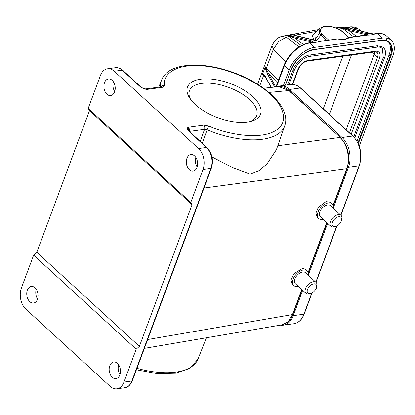 <?xml version="1.0" encoding="UTF-8"?>
<svg xmlns="http://www.w3.org/2000/svg" width="415" height="415" viewBox="0 0 415 415"><rect width="100%" height="100%" fill="white"/><g stroke="black" fill="none" stroke-linecap="round" stroke-linejoin="round"><path stroke-width="0.62" d="M247.392 122.057A38.948 18.187 -159.6 0 1 189.831 98.334A38.948 18.187 -159.6 0 1 200.658 79.192A38.948 18.187 -159.6 0 1 250.956 95.097A38.948 18.187 -159.6 0 1 251.402 121.232A38.948 18.187 -159.6 0 1 247.392 122.057M249.752 121.642A35.84 16.735 20.4 0 0 256.646 115.718A35.84 16.735 20.4 0 0 240.389 92.882A35.84 16.735 20.4 0 0 201.576 83.431A35.84 16.735 20.4 0 0 189.463 90.729A35.84 16.735 20.4 0 0 190.812 99.725M212.003 156.927L232.55 167.619L250.089 174.217L259.022 170.762L266.726 164.273L276.406 149.628L284.757 125.74A65.684 30.669 -159.6 0 1 262.503 139.253A65.684 30.669 -159.6 0 1 207.137 129.776L202.25 143.237M301.772 289.577L292.388 314.809L288.135 321.641L282.101 324.836L144.384 348.361M36.25 289.271A8.393 5.597 -97.8 0 0 37.578 298.961M37.443 299.35A8.393 5.597 82.2 0 1 33.548 303.049A8.393 5.597 82.2 0 1 27.898 299.013A8.393 5.597 82.2 0 1 27.374 290.111A8.393 5.597 82.2 0 1 31.27 286.417A8.393 5.597 82.2 0 1 36.919 290.453A8.393 5.597 82.2 0 1 37.443 299.35M113.404 81.807A8.393 5.597 -97.8 0 0 114.732 91.502M114.597 91.891A8.393 5.597 82.2 0 1 110.701 95.59A8.393 5.597 82.2 0 1 105.052 91.549A8.393 5.597 82.2 0 1 104.528 82.652A8.393 5.597 82.2 0 1 108.424 78.954A8.393 5.597 82.2 0 1 114.073 82.995A8.393 5.597 82.2 0 1 114.597 91.891M118.664 364.858A8.393 5.597 -97.8 0 0 119.992 374.553M109.788 365.703A8.393 5.597 -97.8 0 0 110.312 374.605A8.393 5.597 -97.8 0 0 115.961 378.641A8.393 5.597 -97.8 0 0 119.857 374.942A8.393 5.597 -97.8 0 0 119.333 366.046A8.393 5.597 -97.8 0 0 113.684 362.01A8.393 5.597 -97.8 0 0 109.788 365.703M195.818 157.399A8.393 5.597 -97.8 0 0 197.146 167.089M186.942 158.245A8.393 5.597 -97.8 0 0 187.466 167.141A8.393 5.597 -97.8 0 0 193.115 171.177A8.393 5.597 -97.8 0 0 197.011 167.484A8.393 5.597 -97.8 0 0 196.487 158.582A8.393 5.597 -97.8 0 0 190.838 154.546A8.393 5.597 -97.8 0 0 186.942 158.245M338.246 216.869A5.95 3.455 -47.5 0 1 341.514 220.308A5.95 3.455 -47.5 0 1 335.875 226.455A5.95 3.455 -47.5 0 1 335.507 226.559A5.95 3.455 -47.5 0 1 332.316 222.824A5.95 3.455 -47.5 0 1 338.246 216.869M335.875 226.455L334.703 226.829A7.48 4.342 -47.5 0 1 334.236 226.964A7.48 4.342 -47.5 0 1 330.905 226.388A7.48 4.342 -47.5 0 1 331.196 220.049A7.48 4.342 -47.5 0 1 337.68 214.788A7.48 4.342 -47.5 0 1 341.016 215.364A7.48 4.342 -47.5 0 1 341.789 219.104L341.514 220.308M330.905 226.388L320.281 216.64A7.48 4.342 -47.5 0 1 320.572 210.306A7.48 4.342 -47.5 0 1 327.062 205.046A7.48 4.342 -47.5 0 1 330.392 205.622L341.016 215.364M323.072 219.203A9.919 5.763 -47.5 0 1 323.052 219.208A9.919 5.763 -47.5 0 1 318.632 218.44A9.919 5.763 -47.5 0 1 319.016 210.042A9.919 5.763 -47.5 0 1 327.622 203.054A9.919 5.763 -47.5 0 1 332.042 203.822A9.919 5.763 -47.5 0 1 333.183 208.18M332.042 203.822L330.371 202.287L326.019 201.586L318.419 207.246L315.934 213.035L317.076 217.014L318.632 218.44M314.222 283.793A5.95 3.455 -47.5 0 1 316.578 287.351A5.95 3.455 -47.5 0 1 310.939 293.498A5.95 3.455 -47.5 0 1 309.663 293.727A5.95 3.455 -47.5 0 1 307.759 288.85A5.95 3.455 -47.5 0 1 314.222 283.793M310.939 293.498L309.766 293.877A7.48 4.342 -47.5 0 1 308.163 294.162A7.48 4.342 -47.5 0 1 305.969 293.431A7.48 4.342 -47.5 0 1 306.659 286.459A7.48 4.342 -47.5 0 1 313.89 281.676A7.48 4.342 -47.5 0 1 316.08 282.408A7.48 4.342 -47.5 0 1 316.853 286.153L316.578 287.351M305.969 293.431L295.35 283.689A7.48 4.342 -47.5 0 1 296.035 276.717A7.48 4.342 -47.5 0 1 303.266 271.934A7.48 4.342 -47.5 0 1 305.461 272.665L316.08 282.408M298.141 286.246A9.919 5.763 -47.5 0 1 296.606 286.459A9.919 5.763 -47.5 0 1 293.701 285.489A9.919 5.763 -47.5 0 1 294.614 276.24A9.919 5.763 -47.5 0 1 304.2 269.895A9.919 5.763 -47.5 0 1 307.11 270.865A9.919 5.763 -47.5 0 1 308.252 275.223M307.11 270.865L305.435 269.33L302.577 268.401L293.976 273.646L291.008 279.98L292.144 284.062L293.701 285.489M358.358 28.905C356.651 27.551 354.249 26.84 351.147 26.773L353.922 27.919L358.358 28.905L361.418 31.156M338.365 28.941L342.842 28.594L342.074 28.101L348.948 27.395L350.685 28.495M301.233 45.51L288.155 35.726L294.775 34.58L295.516 35.078L294.775 34.58L295.568 35.571L290.754 36.089L288.155 35.726L294.764 37.941L295.47 36.951L312.946 41.142L312.272 42.091L313.112 42.377L313.071 41.178M281.78 36.297C275.965 38.486 276.406 39.409 274.766 40.841L272.022 45.484L273.392 49.157L278.787 41.318L286.319 37.184L281.78 36.297L318.585 29.564M349.259 27.898L350.001 28.251L348.948 27.395L349.259 27.898L350.193 28.116L353.922 27.919L356.682 30.02M353.061 29.19A0.918 0.659 103.5 0 0 352.895 29.112A0.918 0.659 103.5 0 0 352.714 29.107L349.44 28.049L345.379 28.744L342.074 28.101L348.849 30.528L356.402 36.287M353.466 36.686L342.842 28.594L343.262 28.365M313.818 40.125L312.173 35.249L316.059 32.002M298.987 46.843L286.319 37.184L290.064 36.006M277.438 82.881L268.489 73.481L265.937 68.776L265.273 66.727A9.156 4.275 20.4 0 0 266.331 68.133L273.392 49.157L285.748 62.063M274.834 87.057L274.517 86.766L275.212 86.164L274.434 86.631L267.483 74.083L265.6 69.02L265.273 66.727L262.451 74.316L264.583 75.971L266.129 78.243L271.057 87.446M259.821 85.646L263.509 75.722A9.156 4.275 -159.6 0 1 262.451 74.316L263.525 74.601C264.033 74.627 264.894 75.68 266.114 77.766L271.244 87.43M349.56 29.538A0.918 0.659 103.5 0 0 348.849 30.528L366.18 34.684L367.031 33.729L349.56 29.538L345.379 28.744L345.052 29.128M350.001 28.251L349.715 28.038L350.001 28.251M316.583 40.779L317.06 40.888M295.833 35.607L294.909 34.99M314.798 33.216L315.338 39.446L316.687 40.618L320.894 35.057L319.446 33.283L315.338 39.446L313.89 40.208M290.505 36.406L290.754 36.089L295.47 36.951M316.557 40.81L316.204 40.701M315.96 40.675L296.175 35.83M366.077 34.959L366.891 33.693M349.84 28.137L370.647 33.397M298.629 36.515L298.976 36.598M348.496 37.371L342.022 31.431L342.583 31.571L340.367 29.979C333.831 26.892 326.73 23.883 319.898 28.293L319.446 33.283L321.018 32.655C317.003 25.963 330.366 24.132 340.082 30.041L340.44 30.404M312.801 41.106L312.194 42.091L312.946 41.142L316.349 40.737M267.483 74.083L268.489 73.481L275.212 86.164L276.281 85.993M276.079 86.382L276.271 86.019L276.546 86.704L275.244 86.268M359.265 146.064L392.813 55.864A24.423 14.183 132.5 0 0 391.288 40.338A24.423 14.183 132.5 0 0 382.308 38.097L314.705 47.362A24.423 14.183 132.5 0 0 289.146 70.073L284.384 65.705L276.478 86.885L276.146 86.922M285.323 85.236L291.06 69.808C293.711 60.917 306.187 49.826 313.901 49.51L381.51 40.245C389.804 38.372 394.935 47.04 390.894 56.129L358.332 143.689M289.146 70.073L283.409 85.5M366.279 34.678L367.031 33.729L370.502 33.335M326.672 40.359L320.894 35.057L322.216 34.144L328.69 40.084M319.384 41.36A1.525 1.017 82.2 0 1 319.405 41.355A1.525 1.017 82.2 0 1 319.872 41.453L338.007 38.896M366.507 34.902A1.525 0.711 -159.6 0 0 366.357 34.678L368.738 35.151L373.246 34.533L372.888 34.227L373.853 34.092M370.356 33.33L372.836 33.921M367.415 34.974L367.156 33.771M319.872 41.448L318.751 41.329M316.266 40.743L319.768 41.505M348.175 37.485A1.525 1.017 82.2 0 1 348.367 37.397L347.635 37.775L349.155 37.62L368.53 34.964M357.009 141.1L389.094 54.832A21.367 12.409 132.5 0 0 388.331 41.832M318.953 41.759L314.653 42.563L313.33 42.387M287.538 84.935L293.125 69.902C295.101 63.313 304.211 55.268 309.896 54.998L377.505 45.733L383.398 47.206L385.125 49.945C386.152 54.126 384.695 57.306 384.549 57.737A0.763 0.358 -159.6 0 1 384.015 57.887A0.763 0.358 -159.6 0 1 383.268 57.55L353.788 136.826M377.505 45.733A0.763 0.508 82.2 0 1 377.375 47.123L380.124 47.196L382.365 48.332L383.268 57.55M292.352 84.401L297.991 69.232C300.185 64.45 303.474 61.524 307.868 60.46L375.471 51.195C379.502 51.107 380.851 53.395 379.528 58.059L351.152 134.372M379.528 58.059A1.525 0.711 -159.6 0 1 377.489 57.374L374.19 54.349L346.141 129.776M371.664 52.295L374.19 54.349A7.911 4.591 132.5 0 0 374.678 51.88M277.23 86.808A21.673 14.452 82.2 0 1 280.099 85.952A21.673 14.452 82.2 0 1 289.722 89.464L300.356 88.006A0.918 0.534 -47.5 0 1 300.693 88.089C297.571 85.272 294.251 84.074 290.733 84.494A21.673 14.452 82.2 0 1 300.356 88.006L352.734 136.047A0.918 0.534 -47.5 0 1 353.072 136.13C360.542 144.384 362.643 154.256 359.364 165.751L340.943 215.297M302.675 290.407L293.286 315.654A21.673 14.452 82.2 0 1 283.227 325.199A21.673 14.452 82.2 0 1 280.27 325.153M289.722 89.464L342.1 137.505A21.673 14.452 82.2 0 1 348.424 167.395L333.235 208.226M327.606 223.363L308.304 275.275M198.536 148.523A15.262 10.178 82.2 0 1 202.992 169.574L190.76 202.463L88.198 108.393L100.43 75.504A15.262 10.178 82.2 0 1 107.516 68.781A15.262 10.178 82.2 0 1 114.291 71.25L198.536 148.523L206.426 147.444A1.525 0.887 -47.5 0 1 206.986 147.584C212.221 153.343 213.689 160.211 211.391 168.184A1.525 0.711 -159.6 0 1 210.877 168.49A15.262 10.178 -97.8 0 0 206.426 147.444L188.483 130.984A1.525 0.887 132.5 0 1 189.048 131.124L188.441 130.263L188.317 127.27A3.05 2.034 82.2 0 1 189.261 131.327M160.864 86.844A3.05 2.63 174.4 0 1 164.522 85.433L162.384 87.316L147.05 89.417L145.691 88.924A3.05 2.034 82.2 0 1 147.05 89.417C145.224 89.35 142.916 88.416 140.12 86.626A1.525 0.887 132.5 0 1 140.68 86.766L140.68 86.766C141.515 87.264 140.96 87.622 145.608 88.924M190.76 202.463L192.072 204.683L139.383 346.364L136.187 349.202L123.955 382.091A15.262 10.178 82.2 0 1 116.869 388.814A15.262 10.178 82.2 0 1 110.094 386.344L25.849 309.071A15.262 10.178 82.2 0 1 21.393 288.026L33.625 255.132L36.821 252.294L89.51 110.613L88.198 108.393M192.072 204.683L89.51 110.613M36.821 252.294L139.383 346.364M33.625 255.132L136.187 349.202M188.483 130.984C187.155 129.008 187.098 127.768 188.317 127.27L203.656 125.169L208.802 126.051L207.137 129.776L204.564 129.335A3.05 2.034 -97.8 0 0 203.656 125.169M200.201 141.359L204.564 129.335L189.365 131.415M282.101 324.836L282.096 324.836C287.844 322.901 291.439 319.457 292.881 314.503L147.673 339.527M277.76 145.748L339.927 137.458C347.371 143.932 350.571 159.064 346.603 169.03L333.053 205.461M268.956 92.431L289.151 90.537L340.466 137.604L288.612 90.392L278.787 86.647L263.561 88.224M160.672 86.87A65.684 30.669 -159.6 0 1 161.637 79.95L158.805 87.124M136.96 368.328A65.684 30.669 20.4 0 0 197.965 359.115L206.385 337.774M204.009 188.037L347.096 168.723C350.556 156.668 348.346 146.293 340.466 137.604M296.601 35.908L295.516 35.078L316.718 31.364M265.6 69.02L266.331 68.133L278.283 80.614M274.434 86.631L274.393 87.103M266.394 78.736L263.509 75.722L263.525 74.601M352.714 29.107L370.045 33.262M277.018 82.388A1.525 0.97 136.2 0 0 277.702 82.165M266.114 77.766L266.129 78.243M387.086 40.696L386.028 38.04M303.344 44.478L294.764 37.941L312.096 42.097L311.992 42.372M276.141 86.247A1.525 1.017 82.2 0 1 275.871 86.066M275.399 86.133A1.525 1.017 -97.8 0 0 275.991 86.387M373.044 34.346L377.546 33.729A1.525 1.017 -97.8 0 0 376.872 33.48C380.804 32.946 384.02 33.776 386.526 35.97A24.423 14.183 132.5 0 0 377.546 33.729L382.308 38.097M348.367 37.397L349.155 37.62C347.002 39.446 343.397 39.939 338.334 39.103A1.525 1.017 -97.8 0 0 337.66 38.854A1.525 1.017 -97.8 0 0 337.551 38.875M367.197 34.964A1.525 1.017 -97.8 0 0 366.73 34.87L348.476 37.371M284.083 65.015C289.551 52.83 297.944 45.406 309.263 42.745A1.525 1.017 82.2 0 1 309.943 42.994A24.423 14.183 -47.5 0 0 284.384 65.705A1.525 0.711 -159.6 0 1 284.083 65.015L276.271 86.019M381.51 40.245A0.457 0.306 82.2 0 1 381.297 40.447C384.56 40.037 387.112 40.67 388.954 42.335A21.367 12.409 -47.5 0 1 390.282 55.921L390.894 56.129M313.901 49.51A0.457 0.306 82.2 0 1 313.688 49.712L381.297 40.447A0.457 0.306 82.2 0 1 381.095 40.374M291.06 69.808L291.216 69.715C296.211 58.748 303.702 52.083 313.688 49.712A0.457 0.306 82.2 0 1 313.486 49.639M285.453 85.22L291.159 69.544M389.094 54.832L390.282 55.921L357.948 142.864M314.705 47.362L309.943 42.994L314.446 42.377M373.469 33.947A1.525 1.017 82.2 0 1 373.49 33.942A1.525 1.017 82.2 0 1 373.957 34.04M322.216 34.144L321.018 32.655M340.082 30.041L342.022 31.431M313.112 42.377A1.525 1.017 -97.8 0 0 312.645 42.283L312.448 42.646M377.375 47.123L309.766 56.388A0.763 0.508 -97.8 0 0 309.896 54.998M293.125 69.902A0.763 0.358 20.4 0 0 293.872 70.239A0.763 0.358 20.4 0 0 294.406 70.088L288.959 84.738M375.471 51.195A1.525 1.017 82.2 0 1 374.766 51.87L376.996 52.347A7.911 4.591 -47.5 0 1 377.489 57.374L349.44 132.8M307.868 60.46A1.525 1.017 82.2 0 1 307.157 61.135L374.766 51.87M297.991 69.232A1.525 0.711 20.4 0 0 298.504 68.926C300.336 65.736 301.114 62.971 307.157 61.135M329.354 114.374L351.412 55.071M323.269 108.797L342.816 56.248M311.732 293.182L303.92 314.197A0.918 0.425 20.4 0 0 304.231 314.01C302.016 319.68 298.561 322.922 293.862 323.742A21.673 14.452 82.2 0 0 303.92 314.197L293.286 315.654M348.424 167.395L359.058 165.938A0.918 0.425 20.4 0 0 359.364 165.751M342.1 137.505L352.734 136.047A21.673 14.452 82.2 0 1 359.058 165.938L340.762 215.131M336.669 226.139L315.831 282.174M326.704 222.533L308.122 272.51M145.644 88.929A3.05 2.034 82.2 0 1 145.691 88.924L161.207 86.808M211.391 168.184L132.359 380.705A1.525 0.711 -159.6 0 1 131.84 381.012L210.877 168.49L202.992 169.574M132.359 380.705C130.315 385.182 127.784 387.527 124.759 387.735A15.262 10.178 -97.8 0 0 131.84 381.012L123.955 382.091M162.384 87.316A3.05 2.034 -97.8 0 0 161.03 86.818M140.12 86.626L122.181 70.171A1.525 0.887 132.5 0 1 122.741 70.311C120.495 68.273 118.047 67.401 115.401 67.702A15.262 10.178 82.2 0 1 122.181 70.171L114.291 71.25M164.522 85.433C162.457 75.551 174.134 63.329 202.624 65.892C230.885 68.081 259.712 83.69 270.258 94.288C282.553 104.642 290.837 123.068 274.076 131.431C257.85 140.114 226.025 133.858 208.802 126.051M351.147 26.773L335.574 27.795M272.022 45.484L257.611 84.229M347.635 37.775C346.945 39.041 343.781 39.404 338.137 38.865L319.363 41.355L295.698 35.503M319.882 28.308L314.643 33.366M386.526 35.97L391.288 40.338M342.583 31.571L348.854 37.319M376.872 33.48L373.453 33.942L370.507 33.33M366.533 35.234L366.73 34.87M309.263 42.745L312.645 42.283M309.766 56.388C302.966 58.007 297.846 62.572 294.406 70.088M354.742 137.879L384.549 57.737M292.746 84.421L298.504 68.926M280.099 85.952L290.733 84.494M283.227 325.199L293.862 323.742M336.964 225.988L316.007 282.34M312.028 293.032L304.231 314.01M353.072 136.13L300.693 88.089M124.759 387.735L116.869 388.814M189.048 131.124L206.986 147.584M115.401 67.702L107.516 68.781M197.965 359.115L189.811 368.39L175.675 373.23L157.233 373.65L136.416 369.796M122.741 70.311L140.68 86.766M284.757 125.74C291.097 108.227 266.715 84.883 234.812 73.056C202.691 60.798 168.329 62.369 161.637 79.95M347.096 168.723L333.198 206.094M326.989 222.793L308.267 273.137M302.058 289.841L292.886 314.503M289.151 90.537C285.956 87.632 282.501 86.336 278.787 86.647"/></g></svg>
